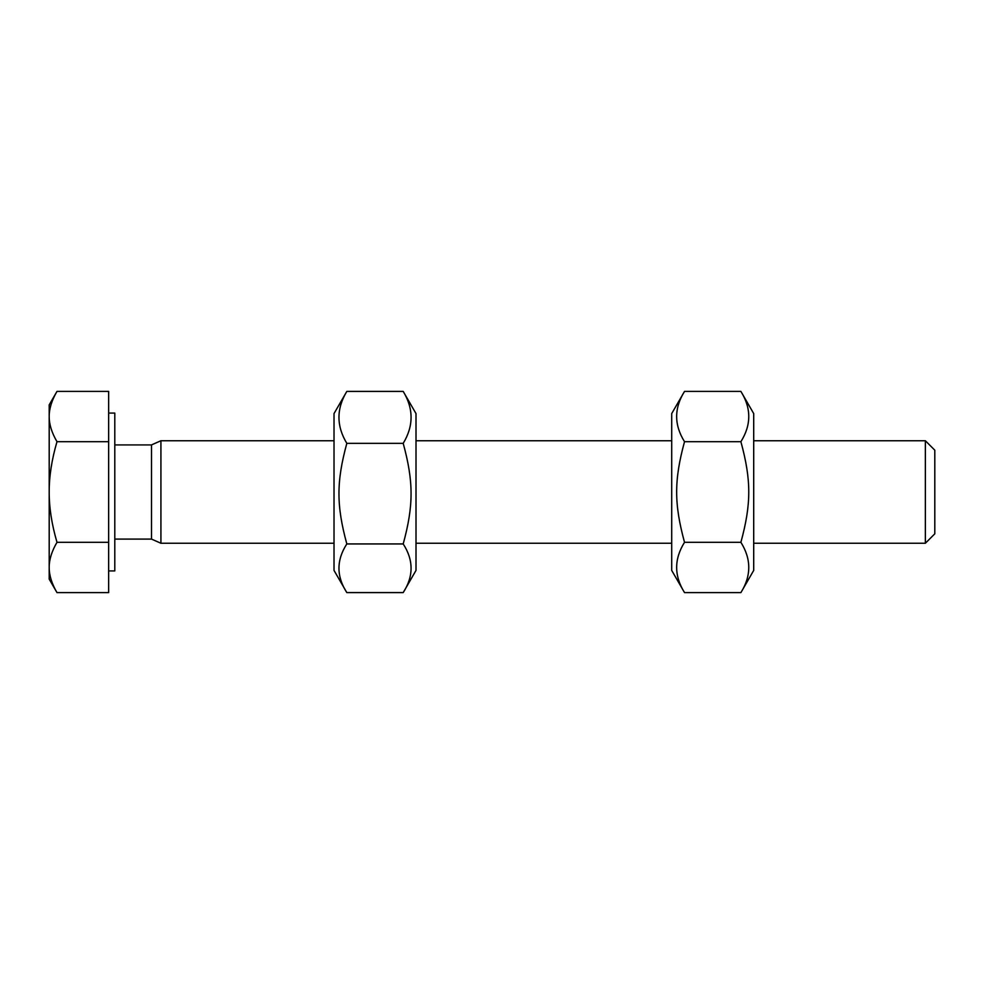 <?xml version="1.0" encoding="UTF-8"?>
<svg xmlns="http://www.w3.org/2000/svg" width="984" height="984" viewBox="0 0 984 984"><rect width="100%" height="100%" fill="white"/><g stroke="black" fill="none" stroke-linecap="round" stroke-linejoin="round"><path stroke-width="1.48" d="M671.703 570.413L671.703 413.587L684.52 391.398C674.04 408.163 674.04 424.928 684.52 441.693C674.04 480.167 674.04 503.833 684.52 542.307C674.04 559.072 674.04 575.837 684.52 592.602L671.703 570.413M740.89 391.398L753.707 413.587L753.707 570.413L740.89 592.602C751.382 575.837 751.382 559.072 740.89 542.307C751.382 503.833 751.382 480.167 740.89 441.693C751.382 424.928 751.382 408.163 740.89 391.398L684.52 391.398M684.52 441.693L740.89 441.693M684.52 542.307L740.89 542.307M684.52 592.602L740.89 592.602M346.823 592.589L334.019 570.413L334.019 413.587L346.823 391.411C336.344 408.729 336.344 426.035 346.823 443.353C336.344 481.816 336.344 505.481 346.823 543.943C336.344 560.154 336.344 576.366 346.823 592.589L403.206 592.589L416.011 570.413L416.011 413.587L403.206 391.411C413.686 408.729 413.686 426.035 403.206 443.353C413.686 481.816 413.686 505.481 403.206 543.943C413.686 560.154 413.686 576.366 403.206 592.589M346.823 391.411L403.206 391.411M346.823 443.353L403.206 443.353M346.823 543.943L403.206 543.943M753.707 440.746L925.366 440.746L925.366 543.254L753.707 543.254M925.366 440.746L934.8 450.18L934.8 533.82L925.366 543.254M671.703 543.254L416.011 543.254M334.019 543.254L160.921 543.254L151.499 539.084L114.796 539.084M114.796 444.916L151.499 444.916L160.921 440.746L160.921 543.254M49.2 416.552C49.139 424.313 51.734 432.702 56.986 441.693C51.734 459.7 49.139 476.465 49.2 492L49.2 404.879L56.986 391.398C51.734 400.39 49.139 408.778 49.2 416.552M56.986 542.307C51.734 551.298 49.139 559.687 49.2 567.448L49.2 492C49.139 507.535 51.734 524.3 56.986 542.307L108.646 542.307L108.646 592.602L56.986 592.602C51.734 583.61 49.139 575.222 49.2 567.448L49.2 579.121L56.986 592.602M56.986 441.693L108.646 441.693L108.646 391.398L56.986 391.398M108.646 441.693L108.646 542.307M108.646 413.071L114.796 413.071L114.796 570.929L108.646 570.929M151.499 444.916L151.499 539.084M160.921 440.746L334.019 440.746M416.011 440.746L671.703 440.746"/></g></svg>
